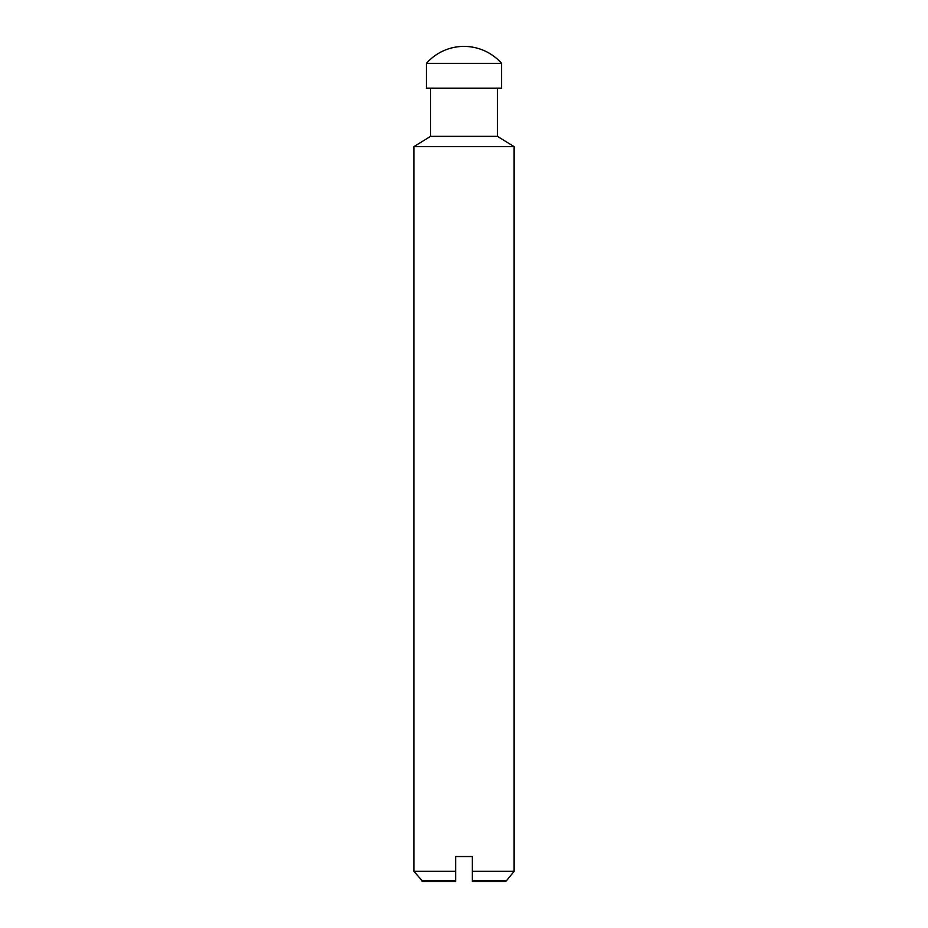 <?xml version="1.0" encoding="UTF-8"?>
<svg xmlns="http://www.w3.org/2000/svg" width="928" height="928" viewBox="0 0 928 928"><rect width="100%" height="100%" fill="white"/><g stroke="black" fill="none" stroke-linecap="round" stroke-linejoin="round"><path stroke-width="0.7" stroke-dasharray="4.64 3.48" d="M501.584 63.371L426.416 63.371M501.584 88.16L426.416 88.16M497.408 136.346L430.592 136.346M514.112 146.624L413.888 146.624M514.112 871.322L472.352 871.322L472.352 856.544L455.648 856.544L455.648 871.322L413.888 871.322M422.936 881.6L455.648 881.6L455.648 880.846L421.625 880.846M506.375 880.846L472.352 880.846L472.352 881.6L505.064 881.6M472.352 880.846L472.352 871.322M455.648 871.322L455.648 880.846"/><path stroke-width="1.39" d="M464 63.371L501.584 63.371A50.112 50.112 0 0 0 426.416 63.371L464 63.371M426.416 63.371L426.416 88.16L501.584 88.16L501.584 63.371M421.625 880.846L455.648 880.846L455.648 881.6L422.936 881.6L413.888 871.322L413.888 146.624L430.592 136.346L497.408 136.346L497.408 88.16M413.888 146.624L514.112 146.624L497.408 136.346M455.648 880.846L455.648 856.544L472.352 856.544L472.352 871.322L514.112 871.322L514.112 146.624M506.375 880.846L505.064 881.6L472.352 881.6L472.352 880.846L506.375 880.846L514.112 871.322M472.352 871.322L472.352 880.846M413.888 871.322L455.648 871.322M430.592 136.346L430.592 88.16"/></g></svg>
